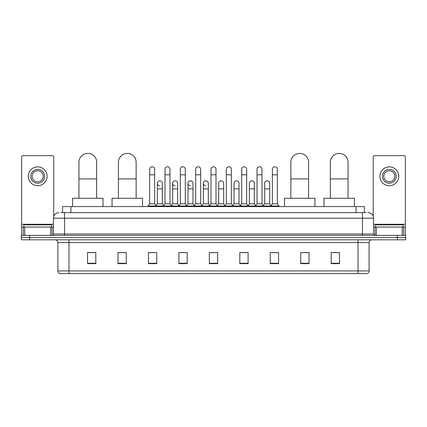 <?xml version="1.0" encoding="UTF-8"?>
<svg xmlns="http://www.w3.org/2000/svg" width="427" height="427" viewBox="0 0 427 427"><rect width="100%" height="100%" fill="white"/><g stroke="black" fill="none" stroke-linecap="round" stroke-linejoin="round"><path stroke-width="0.64" d="M62.609 212.667L62.609 206.577L364.391 206.577L364.391 212.667M61.072 212.667L366.056 212.667M60.944 212.667L64.541 212.667L64.541 218.208L53.466 218.208L53.466 233.991A1.382 1.382 0 0 1 52.083 235.373M59.006 212.667A5.535 5.535 0 0 0 53.466 218.208M367.994 212.667A5.535 5.535 0 0 1 373.534 218.208L373.534 233.991L374.917 235.373M29.655 235.373L21.35 235.373L21.35 237.588L29.655 237.588L21.35 237.588L21.35 239.803L29.655 239.803L29.655 237.588L397.345 237.588L29.655 237.588L29.655 235.373L397.345 235.373L397.345 237.588L405.65 237.588L397.345 237.588L397.345 239.803L29.655 239.803M397.345 239.803L405.65 239.803L405.65 235.373L397.345 235.373M369.104 270.926C369.024 272.25 368.362 273.136 367.108 273.579L358.029 273.579L358.029 270.926L369.104 270.926L369.104 242.573A2.77 2.77 0 0 1 371.869 239.803M358.029 273.579L59.892 273.579A2.77 2.77 0 0 1 57.896 270.926L57.896 242.573C57.736 240.892 56.812 239.969 55.131 239.803M339.476 263.64L339.476 252.565L331.171 252.565L331.171 263.64L339.476 263.64M309.02 263.64L309.02 252.565L300.715 252.565L300.715 263.64L309.02 263.64M278.564 263.64L278.564 252.565L270.259 252.565L270.259 263.64L278.564 263.64M248.108 263.64L248.108 252.565L239.803 252.565L239.803 263.64L248.108 263.64M95.829 263.64L95.829 252.565L87.524 252.565L87.524 263.64L95.829 263.64M126.285 263.64L126.285 252.565L117.98 252.565L117.98 263.64L126.285 263.64M156.741 263.64L156.741 252.565L148.436 252.565L148.436 263.64L156.741 263.64M187.197 263.64L187.197 252.565L178.892 252.565L178.892 263.64L187.197 263.64M217.653 263.64L217.653 252.565L209.347 252.565L209.347 263.64L217.653 263.64M272.084 252.624L277.625 252.624M180.055 252.624L185.59 252.624M149.375 252.624L154.916 252.624M241.41 252.624L246.945 252.624M210.73 252.624L216.27 252.624M126.285 252.624L117.98 252.624M95.829 252.624L87.524 252.624M309.02 252.624L300.715 252.624M339.476 252.624L331.171 252.624M51.528 227.068L51.528 224.853L23.843 224.853L23.843 227.068M50.632 235.373L50.632 227.068L24.739 227.068L24.739 235.373M53.743 216.478L53.743 157.019A1.382 1.382 0 0 0 52.361 155.636L23.01 155.636A1.382 1.382 0 0 0 21.628 157.019L21.628 227.068L24.739 227.068M50.632 227.068L53.466 227.068M21.628 235.373L21.628 227.068M37.688 169.364A6.923 6.923 0 0 0 30.765 176.287A6.923 6.923 0 0 0 37.688 183.21A6.923 6.923 0 0 0 44.605 176.287A6.923 6.923 0 0 0 37.688 169.364M37.688 170.752A5.535 5.535 0 0 0 32.148 176.287A5.535 5.535 0 0 0 37.688 181.827A5.535 5.535 0 0 0 43.223 176.287A5.535 5.535 0 0 0 37.688 170.752M37.688 185.702A9.415 9.415 0 0 0 47.098 176.287A9.415 9.415 0 0 0 37.688 166.877A9.415 9.415 0 0 0 28.273 176.287A9.415 9.415 0 0 0 37.688 185.702M78.942 198.272L78.942 162.276A8.86 8.86 0 0 1 87.802 153.421A8.86 8.86 0 0 1 96.662 162.276A8.86 8.86 0 0 0 87.802 153.421M96.662 198.272L96.662 162.276M103.03 206.577L103.03 198.272L72.574 198.272L72.574 206.577M118.423 198.272L118.423 162.276A8.86 8.86 0 0 1 127.283 153.421A8.86 8.86 0 0 1 136.144 162.276A8.86 8.86 0 0 0 127.283 153.421M136.144 198.272L136.144 162.276M142.511 206.577L142.511 198.272L112.055 198.272L112.055 206.577M290.856 198.272L290.856 162.276A8.86 8.86 0 0 1 299.717 153.421A8.86 8.86 0 0 1 308.577 162.276A8.86 8.86 0 0 0 299.717 153.421M308.577 198.272L308.577 162.276M314.945 206.577L314.945 198.272L284.489 198.272L284.489 206.577M330.338 198.272L330.338 162.276A8.86 8.86 0 0 1 339.198 153.421A8.86 8.86 0 0 1 348.058 162.276A8.86 8.86 0 0 0 339.198 153.421M348.058 198.272L348.058 162.276M354.426 206.577L354.426 198.272L323.97 198.272L323.97 206.577M149.653 174.792L154.638 174.792L154.638 203.807L149.653 203.807L149.653 169.257A2.493 2.493 0 0 1 152.3 166.77A2.493 2.493 0 0 1 154.638 169.257A2.493 2.493 0 0 0 152.3 166.77M149.653 203.807L147.993 206.022L147.993 206.577M154.638 203.807L156.298 206.022L147.993 206.022M164.993 203.807L164.993 174.792L169.978 174.792L169.978 203.807L164.993 203.807L163.333 206.022L156.298 206.022L156.298 206.577M164.993 174.792L164.993 169.257A2.493 2.493 0 0 1 167.64 166.77A2.493 2.493 0 0 1 169.978 169.257A2.493 2.493 0 0 0 167.64 166.77M169.978 203.807L171.638 206.022L163.333 206.022L163.333 206.577M180.333 203.807L180.333 174.792L185.313 174.792L185.313 203.807L180.333 203.807L178.667 206.022L171.638 206.022L171.638 206.577M180.333 174.792L180.333 169.257A2.493 2.493 0 0 1 182.98 166.77A2.493 2.493 0 0 1 185.313 169.257A2.493 2.493 0 0 0 182.98 166.77M185.313 203.807L186.978 206.022L178.667 206.022L178.667 206.577M195.667 203.807L195.667 174.792L200.653 174.792L200.653 203.807L195.667 203.807L194.007 206.022L186.978 206.022L186.978 206.577M195.667 174.792L195.667 169.257A2.493 2.493 0 0 1 198.32 166.77A2.493 2.493 0 0 1 200.653 169.257A2.493 2.493 0 0 0 198.32 166.77M200.653 203.807L202.313 206.022L194.007 206.022L194.007 206.577M211.007 203.807L211.007 174.792L215.993 174.792L215.993 203.807L211.007 203.807L209.347 206.022L202.313 206.022L202.313 206.577M211.007 174.792L211.007 169.257A2.493 2.493 0 0 1 213.655 166.77A2.493 2.493 0 0 1 215.993 169.257A2.493 2.493 0 0 0 213.655 166.77M215.993 203.807L217.653 206.022L209.347 206.022L209.347 206.577M226.347 203.807L226.347 174.792L231.333 174.792L231.333 203.807L226.347 203.807L224.687 206.022L217.653 206.022L217.653 206.577M226.347 174.792L226.347 169.257A2.493 2.493 0 0 1 228.995 166.77A2.493 2.493 0 0 1 231.333 169.257A2.493 2.493 0 0 0 228.995 166.77M231.333 203.807L232.993 206.022L224.687 206.022L224.687 206.577M241.687 203.807L241.687 174.792L246.667 174.792L246.667 203.807L241.687 203.807L240.022 206.022L232.993 206.022L232.993 206.577M241.687 174.792L241.687 169.257A2.493 2.493 0 0 1 244.335 166.77A2.493 2.493 0 0 1 246.667 169.257A2.493 2.493 0 0 0 244.335 166.77M246.667 203.807L248.333 206.022L240.022 206.022L240.022 206.577M257.022 203.807L257.022 174.792L262.007 174.792L262.007 203.807L257.022 203.807L255.362 206.022L248.333 206.022L248.333 206.577M257.022 174.792L257.022 169.257A2.493 2.493 0 0 1 259.675 166.77A2.493 2.493 0 0 1 262.007 169.257A2.493 2.493 0 0 0 259.675 166.77M262.007 203.807L263.667 206.022L255.362 206.022L255.362 206.577M272.362 203.807L272.362 174.792L277.347 174.792L277.347 203.807L272.362 203.807L270.702 206.022L263.667 206.022L263.667 206.577M272.362 174.792L272.362 169.257A2.493 2.493 0 0 1 275.009 166.77A2.493 2.493 0 0 1 277.347 169.257A2.493 2.493 0 0 0 275.009 166.77M277.347 203.807L279.007 206.022L270.702 206.022L270.702 206.577M279.007 206.022L279.007 206.577M159.655 185.809A2.493 2.493 0 0 1 157.323 183.322A2.493 2.493 0 0 1 159.97 180.834A2.493 2.493 0 0 1 162.308 183.322L162.308 188.857L157.323 188.857L157.323 183.322M162.308 188.857L162.308 203.807L157.323 203.807L157.323 188.857M157.323 203.807L155.978 205.6M162.308 203.807L163.648 205.6M174.995 185.809A2.493 2.493 0 0 1 172.663 183.322A2.493 2.493 0 0 1 175.31 180.834A2.493 2.493 0 0 1 177.643 183.322L177.643 188.857L172.663 188.857L172.663 183.322M177.643 188.857L177.643 203.807L172.663 203.807L172.663 188.857M172.663 203.807L171.318 205.6M177.643 203.807L178.988 205.6M190.335 185.809A2.493 2.493 0 0 1 187.997 183.322A2.493 2.493 0 0 1 190.65 180.834A2.493 2.493 0 0 1 192.983 183.322L192.983 188.857L187.997 188.857L187.997 183.322M192.983 188.857L192.983 203.807L187.997 203.807L187.997 188.857M187.997 203.807L186.658 205.6M192.983 203.807L194.328 205.6M205.675 185.809A2.493 2.493 0 0 1 203.337 183.322A2.493 2.493 0 0 1 205.985 180.834A2.493 2.493 0 0 1 208.323 183.322L208.323 188.857L203.337 188.857L203.337 183.322M208.323 188.857L208.323 203.807L203.337 203.807L203.337 188.857M203.337 203.807L201.998 205.6M208.323 203.807L209.668 205.6M218.677 183.322A2.493 2.493 0 0 1 221.325 180.834A2.493 2.493 0 0 1 223.663 183.322L223.663 188.857L218.677 188.857L218.677 183.322M223.663 188.857L223.663 203.807L218.677 203.807L218.677 188.857M218.677 203.807L217.332 205.6M223.663 203.807L225.002 205.6M234.017 183.322A2.493 2.493 0 0 1 236.665 180.834A2.493 2.493 0 0 1 239.003 183.322L239.003 188.857L234.017 188.857L234.017 183.322M239.003 188.857L239.003 203.807L234.017 203.807L234.017 188.857M234.017 203.807L232.672 205.6M239.003 203.807L240.342 205.6M249.357 183.322A2.493 2.493 0 0 1 252.005 180.834A2.493 2.493 0 0 1 254.337 183.322L254.337 188.857L249.357 188.857L249.357 183.322M254.337 188.857L254.337 203.807L249.357 203.807L249.357 188.857M249.357 203.807L248.012 205.6M254.337 203.807L255.682 205.6M264.692 183.322A2.493 2.493 0 0 1 267.345 180.834A2.493 2.493 0 0 1 269.677 183.322L269.677 188.857L264.692 188.857L264.692 183.322M269.677 188.857L269.677 203.807L264.692 203.807L264.692 188.857M264.692 203.807L263.352 205.6M269.677 203.807L271.022 205.6M402.261 235.373L402.261 227.068L376.368 227.068L376.368 235.373M402.261 227.068L405.372 227.068L405.372 157.019A1.382 1.382 0 0 0 403.99 155.636L374.639 155.636A1.382 1.382 0 0 0 373.257 157.019L373.257 216.478M373.534 227.068L376.368 227.068M405.372 227.068L405.372 235.373M389.312 169.364A6.923 6.923 0 0 0 382.395 176.287A6.923 6.923 0 0 0 389.312 183.21A6.923 6.923 0 0 0 396.235 176.287A6.923 6.923 0 0 0 389.312 169.364M389.312 170.752A5.535 5.535 0 0 0 383.777 176.287A5.535 5.535 0 0 0 389.312 181.827A5.535 5.535 0 0 0 394.852 176.287A5.535 5.535 0 0 0 389.312 170.752M389.312 185.702A9.415 9.415 0 0 0 398.727 176.287A9.415 9.415 0 0 0 389.312 166.877A9.415 9.415 0 0 0 379.902 176.287A9.415 9.415 0 0 0 389.312 185.702M403.157 227.068L403.157 224.853L375.472 224.853L375.472 227.068M70.914 212.667L70.914 206.577M356.086 212.667L356.086 206.577M64.541 235.373L64.541 233.991L373.534 233.991M53.466 233.991L64.541 233.991L64.541 218.208L362.459 218.208L362.459 235.373M373.534 218.208L362.459 218.208L362.459 212.667M358.029 239.803L358.029 242.573L57.896 242.573M369.104 242.573L358.029 242.573L358.029 270.926L68.971 270.926L68.971 273.579M57.896 270.926L68.971 270.926L68.971 239.803M217.653 263.256L209.347 263.256M187.197 263.256L178.892 263.256M156.741 263.256L148.436 263.256M126.285 263.256L117.98 263.256M95.829 263.256L87.524 263.256M248.108 263.256L239.803 263.256M278.564 263.256L270.259 263.256M309.02 263.256L300.715 263.256M339.476 263.256L331.171 263.256M53.466 224.298L21.628 224.298M51.993 227.068L51.993 235.373M21.649 227.068L21.649 235.373M23.378 235.373L23.378 227.068M78.942 178.892L96.662 178.892M118.423 178.892L136.144 178.892M290.856 178.892L308.577 178.892M330.338 178.892L348.058 178.892M405.372 224.298L373.534 224.298M405.351 235.373L405.351 227.068M403.622 227.068L403.622 235.373M375.007 235.373L375.007 227.068M154.638 174.792L154.638 169.257M169.978 174.792L169.978 169.257M185.313 174.792L185.313 169.257M200.653 174.792L200.653 169.257M215.993 174.792L215.993 169.257M231.333 174.792L231.333 169.257M246.667 174.792L246.667 169.257M262.007 174.792L262.007 169.257M277.347 174.792L277.347 169.257"/></g></svg>
